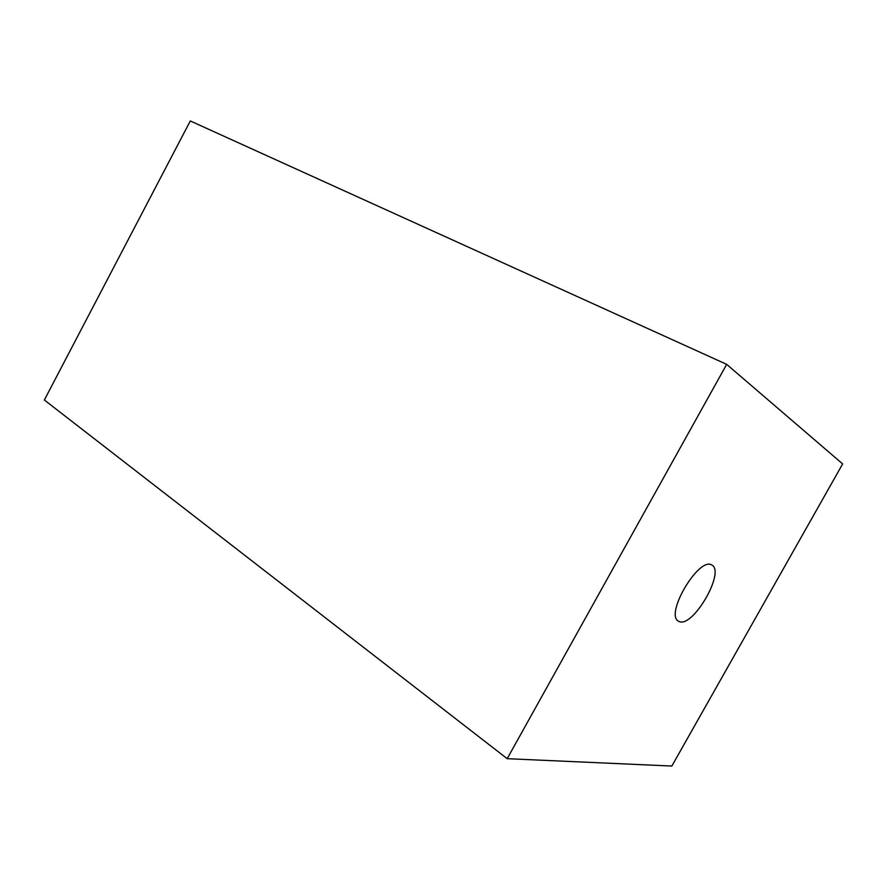 <?xml version="1.0" encoding="UTF-8"?>
<svg xmlns="http://www.w3.org/2000/svg" width="887" height="887" viewBox="0 0 887 887"><rect width="100%" height="100%" fill="white"/><g stroke="black" fill="none" stroke-linecap="round" stroke-linejoin="round"><path stroke-width="1.33" d="M679.497 621.665L678.444 621.188C664.707 614.259 698.457 557.324 711.418 564.819L711.84 565.03C725.411 571.727 693.49 627.187 679.497 621.665M671.847 766.046L507.198 758.684L726.686 364.357L842.65 463.923L671.847 766.046M726.686 364.357L190.295 120.954L44.35 400.015L507.198 758.684"/></g></svg>
